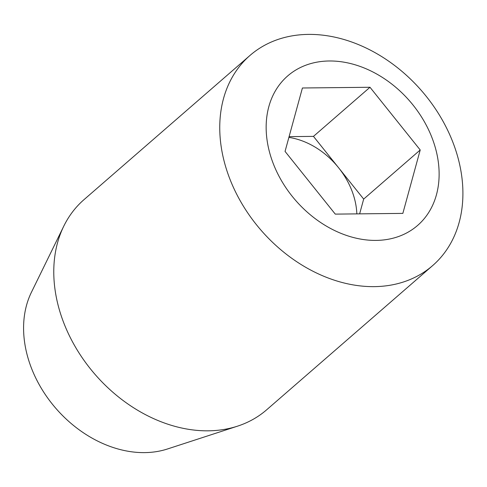 <?xml version="1.0" encoding="UTF-8"?>
<svg xmlns="http://www.w3.org/2000/svg" width="487" height="487" viewBox="0 0 487 487"><rect width="100%" height="100%" fill="white"/><g stroke="black" fill="none" stroke-linecap="round" stroke-linejoin="round"><path stroke-width="0.73" d="M288.888 137.395A69.611 53.168 -131 0 1 338.575 167.729A69.611 53.168 -131 0 1 354.627 199.177A69.611 53.168 -131 0 1 356.843 213.884M376.001 240.408A99.031 75.637 -131 0 1 268.842 106.598A99.031 75.637 -131 0 1 413.055 105.064A99.031 75.637 -131 0 1 376.001 240.408M374.18 286.636A139.221 106.336 -131 0 1 238.429 197.527A139.221 106.336 -131 0 1 250.026 55.415A139.221 106.336 -131 0 1 421.602 90.777A139.221 106.336 -131 0 1 432.633 265.61A139.221 106.336 -131 0 1 374.18 286.636M289.101 136.64L313.464 136.378L369.998 87.27L420.214 149.972L402.846 213.391L335.269 214.116L285.053 151.408L302.415 87.989L369.998 87.27M313.464 136.378L363.679 199.08L359.637 213.854M363.679 199.08L420.214 149.972M432.633 265.61L266.657 409.798A139.221 106.336 -131 0 1 237.54 426.155A139.221 106.336 -131 0 1 208.205 430.825A139.221 106.336 -131 0 1 83.788 360.039A139.221 106.336 -131 0 1 63.785 226.145A139.221 106.336 -131 0 1 84.05 199.603L250.026 55.415M237.54 426.155L167.54 448.959A109.064 83.301 -131 0 1 144.56 452.618A109.064 83.301 -131 0 1 47.093 397.161A109.064 83.301 -131 0 1 31.424 292.273L63.785 226.145"/></g></svg>
